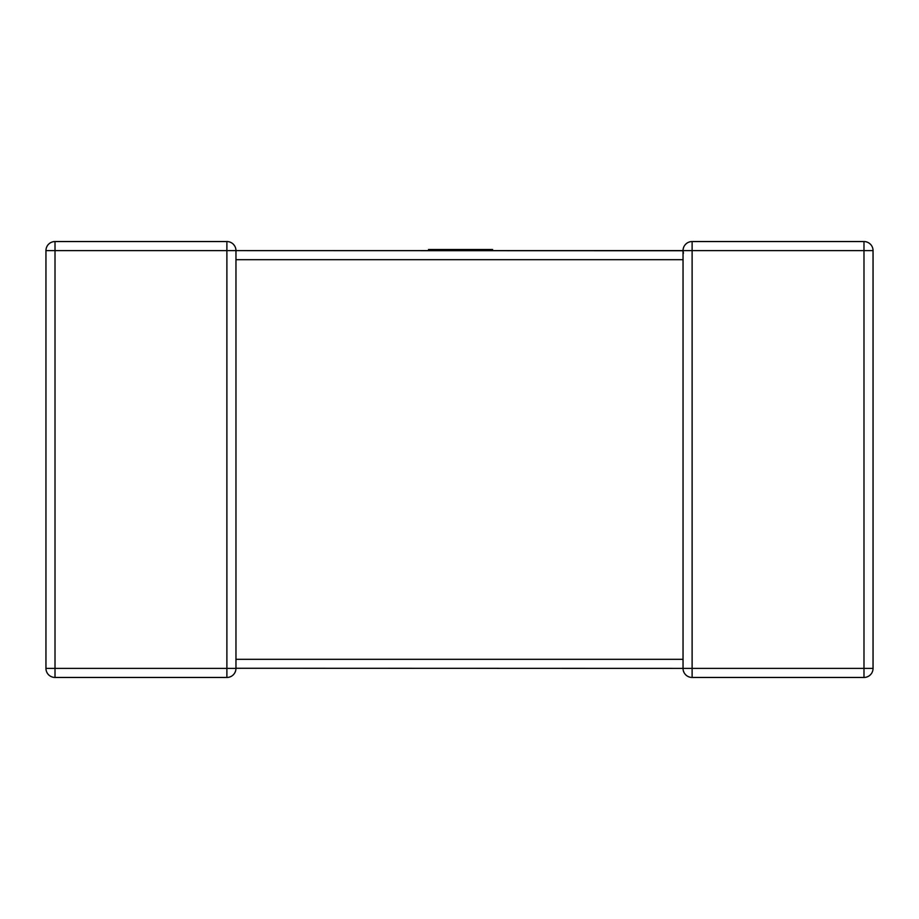 <?xml version="1.0" encoding="UTF-8"?>
<svg xmlns="http://www.w3.org/2000/svg" width="919" height="919" viewBox="0 0 919 919"><rect width="100%" height="100%" fill="white"/><g stroke="black" fill="none" stroke-linecap="round" stroke-linejoin="round"><path stroke-width="1.38" d="M683.035 660.784L683.035 250.611L492.584 250.611L492.584 249.497L428.507 249.497L428.507 250.611L235.965 250.611L235.965 259.112M683.035 259.686L235.965 259.686L235.965 668.389A9.064 9.064 0 0 1 226.89 677.452L55.014 677.452A9.064 9.064 0 0 1 45.95 668.389L45.95 250.611A9.064 9.064 0 0 1 55.014 241.548L226.89 241.548A9.064 9.064 0 0 1 235.965 250.611L683.035 250.738M683.035 659.888L683.035 668.389L235.965 668.262M683.437 253.265L683.035 250.611A9.064 9.064 0 0 1 692.11 241.548L863.986 241.548A9.064 9.064 0 0 1 873.05 250.611L873.05 668.389A9.064 9.064 0 0 1 863.986 677.452L692.11 677.452A9.064 9.064 0 0 1 683.035 668.389A9.064 9.064 0 0 0 692.11 677.452A9.064 9.064 0 0 1 683.035 668.389A9.064 9.064 0 0 0 692.11 677.452L692.11 668.389L863.986 668.389L863.986 250.611L692.11 250.611L692.11 668.389L683.035 668.389M873.05 250.611A9.064 9.064 0 0 0 863.986 241.548A9.064 9.064 0 0 1 873.05 250.611A9.064 9.064 0 0 0 863.986 241.548L863.986 250.611L873.05 250.611M683.047 250.91L683.035 250.611A9.064 9.064 0 0 1 692.11 241.548A9.064 9.064 0 0 0 683.035 250.611A9.064 9.064 0 0 1 692.11 241.548L692.11 250.611L683.035 250.611M55.014 241.548A9.064 9.064 0 0 0 45.95 250.611A9.064 9.064 0 0 1 55.014 241.548A9.064 9.064 0 0 0 45.95 250.611L55.014 250.611L55.014 668.389L226.89 668.389L226.89 250.611L55.014 250.611L55.014 241.548M45.95 668.389A9.064 9.064 0 0 0 55.014 677.452A9.064 9.064 0 0 1 45.95 668.389A9.064 9.064 0 0 0 55.014 677.452L55.014 668.389L45.95 668.389M235.965 250.611A9.064 9.064 0 0 0 226.89 241.548L226.89 250.611L235.965 250.611A9.064 9.064 0 0 0 226.89 241.548A9.064 9.064 0 0 1 235.965 250.611M428.507 250.611L492.584 250.611M235.965 668.389A9.064 9.064 0 0 1 226.89 677.452L226.89 668.389L235.965 668.389M235.965 659.314L683.035 659.314M873.05 668.389L863.986 668.389L863.986 677.452A9.064 9.064 0 0 0 873.05 668.389"/></g></svg>
